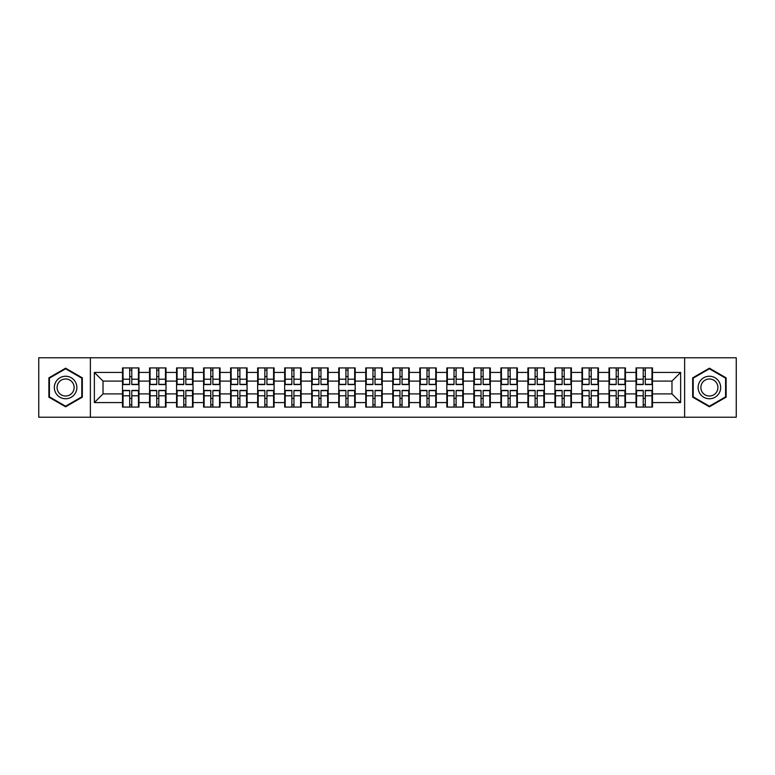<?xml version="1.0" encoding="UTF-8"?>
<svg xmlns="http://www.w3.org/2000/svg" width="775" height="775" viewBox="0 0 775 775"><rect width="100%" height="100%" fill="white"/><g stroke="black" fill="none" stroke-linecap="round" stroke-linejoin="round"><path stroke-width="1.16" d="M684.625 417.212L736.25 417.212L736.25 357.788L684.625 357.788L684.625 417.212L90.375 417.212L90.375 357.788L38.75 357.788L38.75 417.212L90.375 417.212M652.482 398.505L651.969 398.505M636.546 398.505L636.023 398.505M636.023 376.495L636.546 376.495M651.969 376.495L652.482 376.495M652.482 374.248L651.969 374.248M636.546 374.248L636.023 374.248M636.023 400.752L636.546 400.752M651.969 400.752L652.482 400.752M625.454 398.505L624.941 398.505M609.518 398.505L608.995 398.505M608.995 376.495L609.518 376.495M624.941 376.495L625.454 376.495M625.454 374.248L624.941 374.248M609.518 374.248L608.995 374.248M608.995 400.752L609.518 400.752M624.941 400.752L625.454 400.752M598.426 398.505L597.913 398.505M582.49 398.505L581.977 398.505M581.977 376.495L582.49 376.495M597.913 376.495L598.426 376.495M598.426 374.248L597.913 374.248M582.49 374.248L581.977 374.248M581.977 400.752L582.49 400.752M597.913 400.752L598.426 400.752M571.408 398.505L570.884 398.505M555.462 398.505L554.948 398.505M554.948 376.495L555.462 376.495M570.884 376.495L571.408 376.495M571.408 374.248L570.884 374.248M555.462 374.248L554.948 374.248M554.948 400.752L555.462 400.752M570.884 400.752L571.408 400.752M544.379 398.505L543.856 398.505M528.434 398.505L527.92 398.505M527.92 376.495L528.434 376.495M543.856 376.495L544.379 376.495M544.379 374.248L543.856 374.248M528.434 374.248L527.92 374.248M527.92 400.752L528.434 400.752M543.856 400.752L544.379 400.752M517.351 398.505L516.828 398.505M501.415 398.505L500.892 398.505M500.892 376.495L501.415 376.495M516.828 376.495L517.351 376.495M517.351 374.248L516.828 374.248M501.415 374.248L500.892 374.248M500.892 400.752L501.415 400.752M516.828 400.752L517.351 400.752M490.323 398.505L489.8 398.505M474.387 398.505L473.864 398.505M473.864 376.495L474.387 376.495M489.8 376.495L490.323 376.495M490.323 374.248L489.8 374.248M474.387 374.248L473.864 374.248M473.864 400.752L474.387 400.752M489.8 400.752L490.323 400.752M463.295 398.505L462.772 398.505M447.359 398.505L446.836 398.505M446.836 376.495L447.359 376.495M462.772 376.495L463.295 376.495M463.295 374.248L462.772 374.248M447.359 374.248L446.836 374.248M446.836 400.752L447.359 400.752M462.772 400.752L463.295 400.752M436.267 398.505L435.753 398.505M420.331 398.505L419.808 398.505M419.808 376.495L420.331 376.495M435.753 376.495L436.267 376.495M436.267 374.248L435.753 374.248M420.331 374.248L419.808 374.248M419.808 400.752L420.331 400.752M435.753 400.752L436.267 400.752M409.239 398.505L408.725 398.505M393.303 398.505L392.78 398.505M392.78 376.495L393.303 376.495M408.725 376.495L409.239 376.495M409.239 374.248L408.725 374.248M393.303 374.248L392.78 374.248M392.78 400.752L393.303 400.752M408.725 400.752L409.239 400.752M382.22 398.505L381.697 398.505M366.275 398.505L365.761 398.505M365.761 376.495L366.275 376.495M381.697 376.495L382.22 376.495M382.22 374.248L381.697 374.248M366.275 374.248L365.761 374.248M365.761 400.752L366.275 400.752M381.697 400.752L382.22 400.752M355.192 398.505L354.669 398.505M339.247 398.505L338.733 398.505M338.733 376.495L339.247 376.495M354.669 376.495L355.192 376.495M355.192 374.248L354.669 374.248M339.247 374.248L338.733 374.248M338.733 400.752L339.247 400.752M354.669 400.752L355.192 400.752M328.164 398.505L327.641 398.505M312.228 398.505L311.705 398.505M311.705 376.495L312.228 376.495M327.641 376.495L328.164 376.495M328.164 374.248L327.641 374.248M312.228 374.248L311.705 374.248M311.705 400.752L312.228 400.752M327.641 400.752L328.164 400.752M301.136 398.505L300.613 398.505M285.2 398.505L284.677 398.505M284.677 376.495L285.2 376.495M300.613 376.495L301.136 376.495M301.136 374.248L300.613 374.248M285.2 374.248L284.677 374.248M284.677 400.752L285.2 400.752M300.613 400.752L301.136 400.752M274.108 398.505L273.585 398.505M258.172 398.505L257.649 398.505M257.649 376.495L258.172 376.495M273.585 376.495L274.108 376.495M274.108 374.248L273.585 374.248M258.172 374.248L257.649 374.248M257.649 400.752L258.172 400.752M273.585 400.752L274.108 400.752M247.08 398.505L246.566 398.505M231.144 398.505L230.621 398.505M230.621 376.495L231.144 376.495M246.566 376.495L247.08 376.495M247.08 374.248L246.566 374.248M231.144 374.248L230.621 374.248M230.621 400.752L231.144 400.752M246.566 400.752L247.08 400.752M220.052 398.505L219.538 398.505M204.116 398.505L203.593 398.505M203.593 376.495L204.116 376.495M219.538 376.495L220.052 376.495M220.052 374.248L219.538 374.248M204.116 374.248L203.593 374.248M203.593 400.752L204.116 400.752M219.538 400.752L220.052 400.752M193.023 398.505L192.51 398.505M177.088 398.505L176.574 398.505M176.574 376.495L177.088 376.495M192.51 376.495L193.023 376.495M193.023 374.248L192.51 374.248M177.088 374.248L176.574 374.248M176.574 400.752L177.088 400.752M192.51 400.752L193.023 400.752M166.005 398.505L165.482 398.505M150.059 398.505L149.546 398.505M149.546 376.495L150.059 376.495M165.482 376.495L166.005 376.495M166.005 374.248L165.482 374.248M150.059 374.248L149.546 374.248M149.546 400.752L150.059 400.752M165.482 400.752L166.005 400.752M684.625 357.788L90.375 357.788M671.973 393.913L671.973 381.087L652.482 381.087L652.482 393.913L671.973 393.913L680.634 402.574L680.634 372.426L652.482 372.426L652.482 367.922L636.023 367.922L636.023 381.087L625.454 381.087L625.454 393.913L636.023 393.913L636.023 381.087M680.634 402.574L652.482 402.574L652.482 407.078L636.023 407.078L636.023 402.574L625.454 402.574L625.454 407.078L608.995 407.078L608.995 402.574L598.426 402.574L598.426 407.078L581.977 407.078L581.977 402.574L571.408 402.574L571.408 407.078L554.948 407.078L554.948 402.574L544.379 402.574L544.379 407.078L527.92 407.078L527.92 402.574L517.351 402.574L517.351 407.078L500.892 407.078L500.892 402.574L490.323 402.574L490.323 407.078L473.864 407.078L473.864 402.574L463.295 402.574L463.295 407.078L446.836 407.078L446.836 402.574L436.267 402.574L436.267 407.078L419.808 407.078L419.808 402.574L409.239 402.574L409.239 407.078L392.78 407.078L392.78 402.574L382.22 402.574L382.22 407.078L365.761 407.078L365.761 402.574L355.192 402.574L355.192 407.078L338.733 407.078L338.733 402.574L328.164 402.574L328.164 407.078L311.705 407.078L311.705 402.574L301.136 402.574L301.136 407.078L284.677 407.078L284.677 402.574L274.108 402.574L274.108 407.078L257.649 407.078L257.649 402.574L247.08 402.574L247.08 407.078L230.621 407.078L230.621 402.574L220.052 402.574L220.052 407.078L203.593 407.078L203.593 402.574L193.023 402.574L193.023 407.078L176.574 407.078L176.574 402.574L166.005 402.574L166.005 407.078L149.546 407.078L149.546 402.574L138.977 402.574L138.977 407.078L122.518 407.078L122.518 402.574L94.366 402.574L94.366 372.426L122.518 372.426L122.518 381.087L103.027 381.087L103.027 393.913L122.518 393.913L122.518 381.087M636.023 372.426L625.454 372.426L625.454 367.922L608.995 367.922L608.995 372.426L598.426 372.426L598.426 367.922L581.977 367.922L581.977 372.426L571.408 372.426L571.408 367.922L554.948 367.922L554.948 372.426L544.379 372.426L544.379 367.922L527.92 367.922L527.92 372.426L517.351 372.426L517.351 367.922L500.892 367.922L500.892 372.426L490.323 372.426L490.323 367.922L473.864 367.922L473.864 372.426L463.295 372.426L463.295 367.922L446.836 367.922L446.836 372.426L436.267 372.426L436.267 367.922L419.808 367.922L419.808 372.426L409.239 372.426L409.239 367.922L392.78 367.922L392.78 372.426L382.22 372.426L382.22 367.922L365.761 367.922L365.761 372.426L355.192 372.426L355.192 367.922L338.733 367.922L338.733 372.426L328.164 372.426L328.164 367.922L311.705 367.922L311.705 372.426L301.136 372.426L301.136 367.922L284.677 367.922L284.677 372.426L274.108 372.426L274.108 367.922L257.649 367.922L257.649 372.426L247.08 372.426L247.08 367.922L230.621 367.922L230.621 372.426L220.052 372.426L220.052 367.922L203.593 367.922L203.593 372.426L193.023 372.426L193.023 367.922L176.574 367.922L176.574 372.426L166.005 372.426L166.005 367.922L149.546 367.922L149.546 372.426L138.977 372.426L138.977 367.922L122.518 367.922L122.518 372.426M636.023 393.913L636.023 402.574M625.454 393.913L625.454 402.574M625.454 372.426L625.454 381.087M598.426 393.913L608.995 393.913L608.995 381.087L598.426 381.087L598.426 402.574M608.995 393.913L608.995 402.574M608.995 372.426L608.995 381.087M598.426 372.426L598.426 381.087M571.408 393.913L581.977 393.913L581.977 381.087L571.408 381.087L571.408 402.574M581.977 393.913L581.977 402.574M581.977 372.426L581.977 381.087M571.408 372.426L571.408 381.087M544.379 393.913L554.948 393.913L554.948 381.087L544.379 381.087L544.379 402.574M554.948 393.913L554.948 402.574M554.948 372.426L554.948 381.087M544.379 372.426L544.379 381.087M517.351 393.913L527.92 393.913L527.92 381.087L517.351 381.087L517.351 402.574M527.92 393.913L527.92 402.574M527.92 372.426L527.92 381.087M517.351 372.426L517.351 381.087M490.323 393.913L500.892 393.913L500.892 381.087L490.323 381.087L490.323 402.574M500.892 393.913L500.892 402.574M500.892 372.426L500.892 381.087M490.323 372.426L490.323 381.087M463.295 393.913L473.864 393.913L473.864 381.087L463.295 381.087L463.295 402.574M473.864 393.913L473.864 402.574M473.864 372.426L473.864 381.087M463.295 372.426L463.295 381.087M436.267 393.913L446.836 393.913L446.836 381.087L436.267 381.087L436.267 402.574M446.836 393.913L446.836 402.574M446.836 372.426L446.836 381.087M436.267 372.426L436.267 381.087M409.239 393.913L419.808 393.913L419.808 381.087L409.239 381.087L409.239 402.574M419.808 393.913L419.808 402.574M419.808 372.426L419.808 381.087M409.239 372.426L409.239 381.087M382.22 393.913L392.78 393.913L392.78 381.087L382.22 381.087L382.22 402.574M392.78 393.913L392.78 402.574M392.78 372.426L392.78 381.087M382.22 372.426L382.22 381.087M355.192 393.913L365.761 393.913L365.761 381.087L355.192 381.087L355.192 402.574M365.761 393.913L365.761 402.574M365.761 372.426L365.761 381.087M355.192 372.426L355.192 381.087M328.164 393.913L338.733 393.913L338.733 381.087L328.164 381.087L328.164 402.574M338.733 393.913L338.733 402.574M338.733 372.426L338.733 381.087M328.164 372.426L328.164 381.087M301.136 393.913L311.705 393.913L311.705 381.087L301.136 381.087L301.136 402.574M311.705 393.913L311.705 402.574M311.705 372.426L311.705 381.087M301.136 372.426L301.136 381.087M274.108 393.913L284.677 393.913L284.677 381.087L274.108 381.087L274.108 402.574M284.677 393.913L284.677 402.574M284.677 372.426L284.677 381.087M274.108 372.426L274.108 381.087M247.08 393.913L257.649 393.913L257.649 381.087L247.08 381.087L247.08 402.574M257.649 393.913L257.649 402.574M257.649 372.426L257.649 381.087M247.08 372.426L247.08 381.087M220.052 393.913L230.621 393.913L230.621 381.087L220.052 381.087L220.052 402.574M230.621 393.913L230.621 402.574M230.621 372.426L230.621 381.087M220.052 372.426L220.052 381.087M193.023 393.913L203.593 393.913L203.593 381.087L193.023 381.087L193.023 402.574M203.593 393.913L203.593 402.574M203.593 372.426L203.593 381.087M193.023 372.426L193.023 381.087M166.005 393.913L176.574 393.913L176.574 381.087L166.005 381.087L166.005 402.574M176.574 393.913L176.574 402.574M176.574 372.426L176.574 381.087M166.005 372.426L166.005 381.087M138.977 393.913L149.546 393.913L149.546 381.087L138.977 381.087L138.977 402.574M149.546 393.913L149.546 402.574M149.546 372.426L149.546 381.087M138.977 372.426L138.977 381.087M138.977 398.505L138.454 398.505M123.031 398.505L122.518 398.505M122.518 376.495L123.031 376.495M138.454 376.495L138.977 376.495M138.977 374.248L138.454 374.248M123.031 374.248L122.518 374.248M122.518 400.752L123.031 400.752M138.454 400.752L138.977 400.752M122.518 393.913L122.518 402.574M103.027 393.913L94.366 402.574M94.366 372.426L103.027 381.087M652.482 393.913L652.482 402.574M652.482 372.426L652.482 381.087M680.634 372.426L671.973 381.087M65.604 368.193L48.883 377.851L48.883 397.149L65.604 406.807L82.324 397.149L82.324 377.851L65.604 368.193M692.676 397.149L709.396 406.807L726.117 397.149L726.117 377.851L709.396 368.193L692.676 377.851L692.676 397.149M138.454 367.922L138.454 384.555L131.789 384.555L131.789 367.922M129.706 367.922L129.706 384.555L123.031 384.555L123.031 367.922M129.706 370.179L131.789 370.179M131.789 376.582L129.706 376.582M123.031 407.078L123.031 390.445L129.706 390.445L129.706 407.078M131.789 407.078L131.789 390.445L138.454 390.445L138.454 407.078M131.789 404.821L129.706 404.821M129.706 398.418L131.789 398.418M65.604 376.243A11.257 11.257 0 0 0 54.347 387.5A11.257 11.257 0 0 0 65.604 398.757A11.257 11.257 0 0 0 76.861 387.5A11.257 11.257 0 0 0 65.604 376.243M65.604 378.975A8.525 8.525 0 0 0 57.079 387.5A8.525 8.525 0 0 0 65.604 396.025A8.525 8.525 0 0 0 74.129 387.5A8.525 8.525 0 0 0 65.604 378.975M81.801 396.848L65.604 406.207L49.406 396.848L49.406 378.152L65.604 368.793L81.801 378.152L81.801 396.848M719.152 381.872A11.257 11.257 0 0 0 703.768 377.745A11.257 11.257 0 0 0 699.641 393.128A11.257 11.257 0 0 0 715.025 397.255A11.257 11.257 0 0 0 719.152 381.872M716.778 383.238A8.525 8.525 0 0 0 705.134 380.118A8.525 8.525 0 0 0 702.014 391.762A8.525 8.525 0 0 0 713.659 394.882A8.525 8.525 0 0 0 716.778 383.238M709.396 406.207L693.199 396.848L693.199 378.152L709.396 368.793L725.594 378.152L725.594 396.848L709.396 406.207M165.482 367.922L165.482 384.555L158.807 384.555L158.807 367.922M156.734 367.922L156.734 384.555L150.059 384.555L150.059 367.922M156.734 370.179L158.807 370.179M158.807 376.582L156.734 376.582M192.51 367.922L192.51 384.555L185.835 384.555L185.835 367.922M183.762 367.922L183.762 384.555L177.088 384.555L177.088 367.922M183.762 370.179L185.835 370.179M185.835 376.582L183.762 376.582M219.538 367.922L219.538 384.555L212.863 384.555L212.863 367.922M210.79 367.922L210.79 384.555L204.116 384.555L204.116 367.922M210.79 370.179L212.863 370.179M212.863 376.582L210.79 376.582M246.566 367.922L246.566 384.555L239.892 384.555L239.892 367.922M237.809 367.922L237.809 384.555L231.144 384.555L231.144 367.922M237.809 370.179L239.892 370.179M239.892 376.582L237.809 376.582M273.585 367.922L273.585 384.555L266.92 384.555L266.92 367.922M264.837 367.922L264.837 384.555L258.172 384.555L258.172 367.922M264.837 370.179L266.92 370.179M266.92 376.582L264.837 376.582M150.059 407.078L150.059 390.445L156.734 390.445L156.734 407.078M158.807 407.078L158.807 390.445L165.482 390.445L165.482 407.078M158.807 404.821L156.734 404.821M156.734 398.418L158.807 398.418M177.088 407.078L177.088 390.445L183.762 390.445L183.762 407.078M185.835 407.078L185.835 390.445L192.51 390.445L192.51 407.078M185.835 404.821L183.762 404.821M183.762 398.418L185.835 398.418M204.116 407.078L204.116 390.445L210.79 390.445L210.79 407.078M212.863 407.078L212.863 390.445L219.538 390.445L219.538 407.078M212.863 404.821L210.79 404.821M210.79 398.418L212.863 398.418M231.144 407.078L231.144 390.445L237.809 390.445L237.809 407.078M239.892 407.078L239.892 390.445L246.566 390.445L246.566 407.078M239.892 404.821L237.809 404.821M237.809 398.418L239.892 398.418M258.172 407.078L258.172 390.445L264.837 390.445L264.837 407.078M266.92 407.078L266.92 390.445L273.585 390.445L273.585 407.078M266.92 404.821L264.837 404.821M264.837 398.418L266.92 398.418M300.613 367.922L300.613 384.555L293.948 384.555L293.948 367.922M291.865 367.922L291.865 384.555L285.2 384.555L285.2 367.922M291.865 370.179L293.948 370.179M293.948 376.582L291.865 376.582M285.2 407.078L285.2 390.445L291.865 390.445L291.865 407.078M293.948 407.078L293.948 390.445L300.613 390.445L300.613 407.078M293.948 404.821L291.865 404.821M291.865 398.418L293.948 398.418M327.641 367.922L327.641 384.555L320.976 384.555L320.976 367.922M318.893 367.922L318.893 384.555L312.228 384.555L312.228 367.922M318.893 370.179L320.976 370.179M320.976 376.582L318.893 376.582M312.228 407.078L312.228 390.445L318.893 390.445L318.893 407.078M320.976 407.078L320.976 390.445L327.641 390.445L327.641 407.078M320.976 404.821L318.893 404.821M318.893 398.418L320.976 398.418M354.669 367.922L354.669 384.555L348.004 384.555L348.004 367.922M345.921 367.922L345.921 384.555L339.247 384.555L339.247 367.922M345.921 370.179L348.004 370.179M348.004 376.582L345.921 376.582M339.247 407.078L339.247 390.445L345.921 390.445L345.921 407.078M348.004 407.078L348.004 390.445L354.669 390.445L354.669 407.078M348.004 404.821L345.921 404.821M345.921 398.418L348.004 398.418M381.697 367.922L381.697 384.555L375.022 384.555L375.022 367.922M372.949 367.922L372.949 384.555L366.275 384.555L366.275 367.922M372.949 370.179L375.022 370.179M375.022 376.582L372.949 376.582M366.275 407.078L366.275 390.445L372.949 390.445L372.949 407.078M375.022 407.078L375.022 390.445L381.697 390.445L381.697 407.078M375.022 404.821L372.949 404.821M372.949 398.418L375.022 398.418M408.725 367.922L408.725 384.555L402.051 384.555L402.051 367.922M399.978 367.922L399.978 384.555L393.303 384.555L393.303 367.922M399.978 370.179L402.051 370.179M402.051 376.582L399.978 376.582M393.303 407.078L393.303 390.445L399.978 390.445L399.978 407.078M402.051 407.078L402.051 390.445L408.725 390.445L408.725 407.078M402.051 404.821L399.978 404.821M399.978 398.418L402.051 398.418M435.753 367.922L435.753 384.555L429.079 384.555L429.079 367.922M426.996 367.922L426.996 384.555L420.331 384.555L420.331 367.922M426.996 370.179L429.079 370.179M429.079 376.582L426.996 376.582M420.331 407.078L420.331 390.445L426.996 390.445L426.996 407.078M429.079 407.078L429.079 390.445L435.753 390.445L435.753 407.078M429.079 404.821L426.996 404.821M426.996 398.418L429.079 398.418M462.772 367.922L462.772 384.555L456.107 384.555L456.107 367.922M454.024 367.922L454.024 384.555L447.359 384.555L447.359 367.922M454.024 370.179L456.107 370.179M456.107 376.582L454.024 376.582M447.359 407.078L447.359 390.445L454.024 390.445L454.024 407.078M456.107 407.078L456.107 390.445L462.772 390.445L462.772 407.078M456.107 404.821L454.024 404.821M454.024 398.418L456.107 398.418M489.8 367.922L489.8 384.555L483.135 384.555L483.135 367.922M481.052 367.922L481.052 384.555L474.387 384.555L474.387 367.922M481.052 370.179L483.135 370.179M483.135 376.582L481.052 376.582M474.387 407.078L474.387 390.445L481.052 390.445L481.052 407.078M483.135 407.078L483.135 390.445L489.8 390.445L489.8 407.078M483.135 404.821L481.052 404.821M481.052 398.418L483.135 398.418M516.828 367.922L516.828 384.555L510.163 384.555L510.163 367.922M508.08 367.922L508.08 384.555L501.415 384.555L501.415 367.922M508.08 370.179L510.163 370.179M510.163 376.582L508.08 376.582M501.415 407.078L501.415 390.445L508.08 390.445L508.08 407.078M510.163 407.078L510.163 390.445L516.828 390.445L516.828 407.078M510.163 404.821L508.08 404.821M508.08 398.418L510.163 398.418M543.856 367.922L543.856 384.555L537.191 384.555L537.191 367.922M535.108 367.922L535.108 384.555L528.434 384.555L528.434 367.922M535.108 370.179L537.191 370.179M537.191 376.582L535.108 376.582M528.434 407.078L528.434 390.445L535.108 390.445L535.108 407.078M537.191 407.078L537.191 390.445L543.856 390.445L543.856 407.078M537.191 404.821L535.108 404.821M535.108 398.418L537.191 398.418M570.884 367.922L570.884 384.555L564.21 384.555L564.21 367.922M562.137 367.922L562.137 384.555L555.462 384.555L555.462 367.922M562.137 370.179L564.21 370.179M564.21 376.582L562.137 376.582M555.462 407.078L555.462 390.445L562.137 390.445L562.137 407.078M564.21 407.078L564.21 390.445L570.884 390.445L570.884 407.078M564.21 404.821L562.137 404.821M562.137 398.418L564.21 398.418M597.913 367.922L597.913 384.555L591.238 384.555L591.238 367.922M589.165 367.922L589.165 384.555L582.49 384.555L582.49 367.922M589.165 370.179L591.238 370.179M591.238 376.582L589.165 376.582M582.49 407.078L582.49 390.445L589.165 390.445L589.165 407.078M591.238 407.078L591.238 390.445L597.913 390.445L597.913 407.078M591.238 404.821L589.165 404.821M589.165 398.418L591.238 398.418M624.941 367.922L624.941 384.555L618.266 384.555L618.266 367.922M616.193 367.922L616.193 384.555L609.518 384.555L609.518 367.922M616.193 370.179L618.266 370.179M618.266 376.582L616.193 376.582M609.518 407.078L609.518 390.445L616.193 390.445L616.193 407.078M618.266 407.078L618.266 390.445L624.941 390.445L624.941 407.078M618.266 404.821L616.193 404.821M616.193 398.418L618.266 398.418M651.969 367.922L651.969 384.555L645.294 384.555L645.294 367.922M643.211 367.922L643.211 384.555L636.546 384.555L636.546 367.922M643.211 370.179L645.294 370.179M645.294 376.582L643.211 376.582M636.546 407.078L636.546 390.445L643.211 390.445L643.211 407.078M645.294 407.078L645.294 390.445L651.969 390.445L651.969 407.078M645.294 404.821L643.211 404.821M643.211 398.418L645.294 398.418M129.706 379.207L123.031 379.207M129.706 384.332L123.031 384.332M138.454 379.207L131.789 379.207M138.454 384.332L131.789 384.332M131.789 395.793L138.454 395.793M131.789 390.668L138.454 390.668M123.031 395.793L129.706 395.793M123.031 390.668L129.706 390.668M156.734 379.207L150.059 379.207M156.734 384.332L150.059 384.332M165.482 379.207L158.807 379.207M165.482 384.332L158.807 384.332M183.762 379.207L177.088 379.207M183.762 384.332L177.088 384.332M192.51 379.207L185.835 379.207M192.51 384.332L185.835 384.332M210.79 379.207L204.116 379.207M210.79 384.332L204.116 384.332M219.538 379.207L212.863 379.207M219.538 384.332L212.863 384.332M237.809 379.207L231.144 379.207M237.809 384.332L231.144 384.332M246.566 379.207L239.892 379.207M246.566 384.332L239.892 384.332M264.837 379.207L258.172 379.207M264.837 384.332L258.172 384.332M273.585 379.207L266.92 379.207M273.585 384.332L266.92 384.332M158.807 395.793L165.482 395.793M158.807 390.668L165.482 390.668M150.059 395.793L156.734 395.793M150.059 390.668L156.734 390.668M185.835 395.793L192.51 395.793M185.835 390.668L192.51 390.668M177.088 395.793L183.762 395.793M177.088 390.668L183.762 390.668M212.863 395.793L219.538 395.793M212.863 390.668L219.538 390.668M204.116 395.793L210.79 395.793M204.116 390.668L210.79 390.668M239.892 395.793L246.566 395.793M239.892 390.668L246.566 390.668M231.144 395.793L237.809 395.793M231.144 390.668L237.809 390.668M266.92 395.793L273.585 395.793M266.92 390.668L273.585 390.668M258.172 395.793L264.837 395.793M258.172 390.668L264.837 390.668M291.865 379.207L285.2 379.207M291.865 384.332L285.2 384.332M300.613 379.207L293.948 379.207M300.613 384.332L293.948 384.332M293.948 395.793L300.613 395.793M293.948 390.668L300.613 390.668M285.2 395.793L291.865 395.793M285.2 390.668L291.865 390.668M318.893 379.207L312.228 379.207M318.893 384.332L312.228 384.332M327.641 379.207L320.976 379.207M327.641 384.332L320.976 384.332M320.976 395.793L327.641 395.793M320.976 390.668L327.641 390.668M312.228 395.793L318.893 395.793M312.228 390.668L318.893 390.668M345.921 379.207L339.247 379.207M345.921 384.332L339.247 384.332M354.669 379.207L348.004 379.207M354.669 384.332L348.004 384.332M348.004 395.793L354.669 395.793M348.004 390.668L354.669 390.668M339.247 395.793L345.921 395.793M339.247 390.668L345.921 390.668M372.949 379.207L366.275 379.207M372.949 384.332L366.275 384.332M381.697 379.207L375.022 379.207M381.697 384.332L375.022 384.332M375.022 395.793L381.697 395.793M375.022 390.668L381.697 390.668M366.275 395.793L372.949 395.793M366.275 390.668L372.949 390.668M399.978 379.207L393.303 379.207M399.978 384.332L393.303 384.332M408.725 379.207L402.051 379.207M408.725 384.332L402.051 384.332M402.051 395.793L408.725 395.793M402.051 390.668L408.725 390.668M393.303 395.793L399.978 395.793M393.303 390.668L399.978 390.668M426.996 379.207L420.331 379.207M426.996 384.332L420.331 384.332M435.753 379.207L429.079 379.207M435.753 384.332L429.079 384.332M429.079 395.793L435.753 395.793M429.079 390.668L435.753 390.668M420.331 395.793L426.996 395.793M420.331 390.668L426.996 390.668M454.024 379.207L447.359 379.207M454.024 384.332L447.359 384.332M462.772 379.207L456.107 379.207M462.772 384.332L456.107 384.332M456.107 395.793L462.772 395.793M456.107 390.668L462.772 390.668M447.359 395.793L454.024 395.793M447.359 390.668L454.024 390.668M481.052 379.207L474.387 379.207M481.052 384.332L474.387 384.332M489.8 379.207L483.135 379.207M489.8 384.332L483.135 384.332M483.135 395.793L489.8 395.793M483.135 390.668L489.8 390.668M474.387 395.793L481.052 395.793M474.387 390.668L481.052 390.668M508.08 379.207L501.415 379.207M508.08 384.332L501.415 384.332M516.828 379.207L510.163 379.207M516.828 384.332L510.163 384.332M510.163 395.793L516.828 395.793M510.163 390.668L516.828 390.668M501.415 395.793L508.08 395.793M501.415 390.668L508.08 390.668M535.108 379.207L528.434 379.207M535.108 384.332L528.434 384.332M543.856 379.207L537.191 379.207M543.856 384.332L537.191 384.332M537.191 395.793L543.856 395.793M537.191 390.668L543.856 390.668M528.434 395.793L535.108 395.793M528.434 390.668L535.108 390.668M562.137 379.207L555.462 379.207M562.137 384.332L555.462 384.332M570.884 379.207L564.21 379.207M570.884 384.332L564.21 384.332M564.21 395.793L570.884 395.793M564.21 390.668L570.884 390.668M555.462 395.793L562.137 395.793M555.462 390.668L562.137 390.668M589.165 379.207L582.49 379.207M589.165 384.332L582.49 384.332M597.913 379.207L591.238 379.207M597.913 384.332L591.238 384.332M591.238 395.793L597.913 395.793M591.238 390.668L597.913 390.668M582.49 395.793L589.165 395.793M582.49 390.668L589.165 390.668M616.193 379.207L609.518 379.207M616.193 384.332L609.518 384.332M624.941 379.207L618.266 379.207M624.941 384.332L618.266 384.332M618.266 395.793L624.941 395.793M618.266 390.668L624.941 390.668M609.518 395.793L616.193 395.793M609.518 390.668L616.193 390.668M643.211 379.207L636.546 379.207M643.211 384.332L636.546 384.332M651.969 379.207L645.294 379.207M651.969 384.332L645.294 384.332M645.294 395.793L651.969 395.793M645.294 390.668L651.969 390.668M636.546 395.793L643.211 395.793M636.546 390.668L643.211 390.668"/></g></svg>
